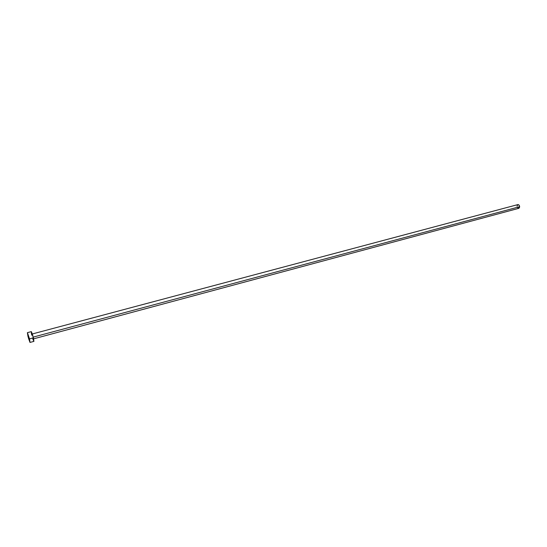 <?xml version="1.0" encoding="UTF-8"?>
<svg xmlns="http://www.w3.org/2000/svg" width="547" height="547" viewBox="0 0 547 547"><rect width="100%" height="100%" fill="white"/><g stroke="black" fill="none" stroke-linecap="round" stroke-linejoin="round"><path stroke-width="0.82" d="M33.634 338.832L518.836 208.311L519.643 206.698L33.23 337.102L519.643 206.698C519.404 205.275 518.809 204.578 517.845 204.605L519.178 205.303L519.643 207.06L518.946 208.277L517.503 207.614M29.524 338.873L30.03 342.422L27.931 336.22L27.418 332.658L29.524 338.873L33.408 337.827L29.524 338.873L29.982 342.401L28.417 338.108L27.384 332.692L29.524 338.873M30.037 342.422L33.893 341.376L33.408 337.827L31.282 331.632L27.425 332.658M31.774 335.195L31.405 333.506M31.288 332.815L31.466 331.803L32.649 334.983L33.928 341.349M33.832 341.362L32.793 338.88M517.038 206.226L517.729 204.646M32.328 333.964L517.845 204.605"/></g></svg>
